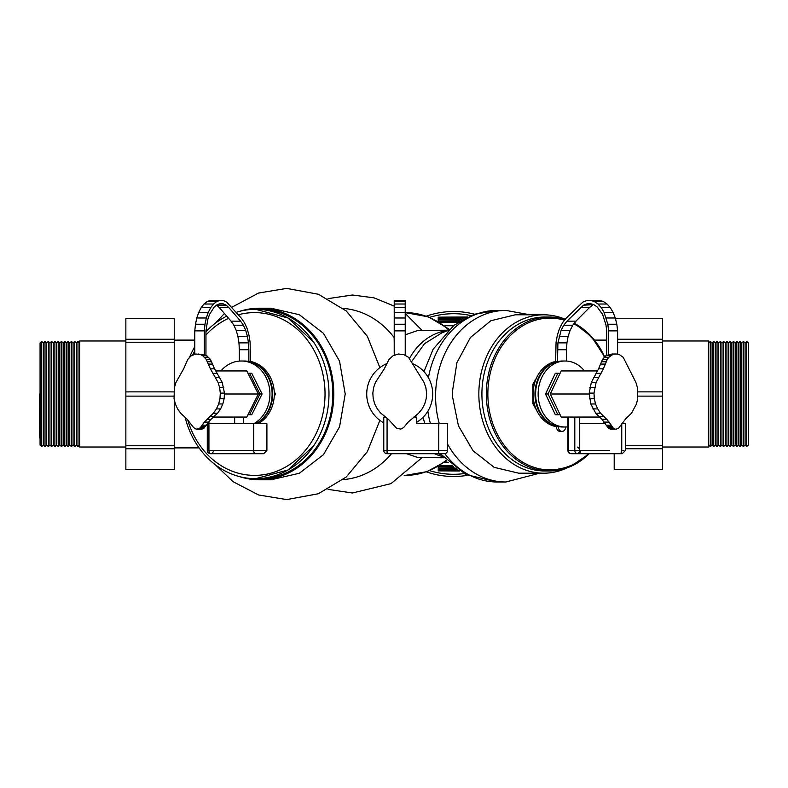 <?xml version="1.0" encoding="UTF-8"?>
<svg xmlns="http://www.w3.org/2000/svg" width="788" height="788" viewBox="0 0 788 788"><rect width="100%" height="100%" fill="white"/><g stroke="black" fill="none" stroke-linecap="round" stroke-linejoin="round"><path stroke-width="1.18" d="M467.442 475.322A82.494 82.494 0 0 1 426.377 471.864M426.377 316.136A82.494 82.494 0 0 1 474.514 314.205M253.795 423.698A32.998 28.575 -90 0 0 269.92 394A32.998 28.575 -90 0 0 241.345 361.002L243.541 361.002A32.998 28.575 90 0 1 272.116 394A32.998 28.575 90 0 1 255.992 423.698M241.345 361.002A32.998 28.575 -90 0 0 220.896 370.951M224.422 394L258.336 394L246.811 417.049L213.42 417.049M258.336 394L246.811 370.951L215.705 370.951M231.367 453.721L230.48 453.721M265.723 450.529L266.905 450.529L266.324 450.421L266.905 450.381L266.905 423.698L253.706 423.698L253.706 450.529L265.723 450.529L253.706 450.529L253.706 423.698L208.938 423.698L208.938 450.529L253.706 450.529M260.001 453.721L253.342 453.721M208.938 450.529L207.283 450.529A3.3 3.3 0 0 0 210.583 453.721A3.3 2.857 -90 0 0 213.44 450.529L208.938 450.529L208.938 421.629L208.938 423.698L234.657 423.698L234.657 417.098L243.453 417.098L243.453 423.698M253.706 450.421A3.3 1.645 90 0 0 255.351 453.721L210.583 453.721L263.606 453.721L266.905 450.529M234.657 417.098L213.371 417.098M387.075 453.721L387.075 450.529L383.776 450.529A3.3 3.3 0 0 0 387.075 453.721L444.265 453.721A3.3 3.3 0 0 0 447.564 450.529L447.564 423.698L416.763 423.698L416.763 417.098L413.789 417.098M393.675 453.721L406.864 453.721M387.075 418.241L387.075 450.529L447.564 450.529L383.776 450.529L383.776 417.098L385.657 417.098M565.163 426.998L562.642 426.998A32.998 27.028 -90 0 1 535.613 394A32.998 27.028 -90 0 1 562.642 361.002L565.163 361.002A32.998 27.028 90 0 0 538.135 394A32.998 27.028 90 0 0 565.163 426.998A32.998 27.028 90 0 0 567.902 426.83M584.499 370.951A32.998 27.028 90 0 0 565.163 361.002M597.491 370.951L561.204 370.951L550.3 394L589.247 394M550.3 394L561.204 417.049L599.648 417.049M623.909 450.47L621.752 450.44A3.3 1.891 90 0 0 621.752 450.411L621.752 423.767L621.752 450.401L623.909 450.372M621.712 449.781L621.712 451.071L621.712 449.781M609.498 450.529L579.407 450.529L579.407 417.098L579.407 450.529L574.816 450.529A3.3 2.699 90 0 0 577.515 453.721L619.861 453.721L577.515 453.721A3.3 1.891 -90 0 0 579.407 450.421A3.3 1.891 -90 0 0 577.515 447.121M621.801 423.698L625.505 423.698L625.505 450.529L622.205 453.721L612.197 453.721M580.815 450.529A3.3 3.3 0 0 1 577.515 453.721L571.202 453.721A3.3 2.699 -90 0 1 568.503 450.529L567.902 450.529A3.3 3.3 0 0 0 571.202 453.721A3.3 2.699 -90 0 1 568.503 450.529L568.503 417.098L567.902 417.098L567.902 450.529M579.407 450.529L568.503 450.431L574.807 450.411L574.807 417.098L568.503 417.098M605.43 423.698L579.407 423.698L603.736 423.698L603.736 421.442M574.807 417.098L599.698 417.098M579.761 453.721L578.569 453.721M556.525 426.702L558.416 426.702A4.403 3.605 90 0 0 558.406 426.998A4.403 3.605 90 0 0 562.011 431.4L560.12 431.4A4.403 3.605 -90 0 1 556.515 426.998A4.403 3.605 -90 0 1 556.525 426.702A32.998 27.028 -90 0 1 533.092 394A32.998 27.028 -90 0 1 555.609 361.465L556.072 342.199L557.411 334.979L559.588 328.409L562.504 322.765L566.02 318.303L582.913 302.08L586.705 300.563L599.599 300.386L603.421 301.558L594.418 301.558L598.033 304.02L607.046 304.02L603.421 301.558M598.033 304.02L601.303 307.684L604.091 312.403L607.814 324.232L608.602 330.871L608.602 355.221L611.98 354.009L617.142 354.009L619.338 354.58L623.219 357.319L635.896 382.367L637.423 387.597L637.719 398.639L636.487 403.978L631.503 413.198L625.347 419.255L618.55 428.258L615.999 429.214L610.306 429.105L607.972 427.529L601.884 419.255L595.728 413.188L590.744 403.978L589.197 393.104L591.335 382.377L598.565 368.823L602.505 359.367L606.711 355.221L606.711 330.871L605.972 324.912L602.584 314.343L597.107 306.867L593.847 304.68L590.409 303.656L586.912 303.833L583.514 305.192L566.966 321.169L563.765 325.217L561.115 330.349L557.914 342.879L557.5 361.465A32.998 27.028 90 0 0 534.983 394A32.998 27.028 90 0 0 558.416 426.702M557.5 361.465L555.609 361.465M565.617 426.998A4.403 3.605 90 0 0 565.617 426.988A4.403 3.605 90 0 1 562.011 431.4M536.392 378.201L532.905 384.17L532.905 403.83L536.392 409.799M535.2 408.342L535.771 408.342M532.905 403.83L534.313 403.83M532.905 384.17L534.313 384.17M535.2 379.658L535.771 379.658M586.912 303.833L590.99 303.833M583.514 305.192L593.817 304.67M580.332 307.704L589.335 307.704L592.517 305.192M566.966 321.169L575.979 321.169L589.335 307.704M563.765 325.217L572.778 325.217L575.979 321.169M561.115 330.349L570.128 330.349L572.778 325.217M559.145 336.318L568.148 336.318L570.128 330.349M557.914 342.879L566.927 342.879L568.148 336.318M557.5 349.744L566.513 349.744L566.927 342.879M566.513 361.042L566.513 349.744M590.586 300.386L594.418 301.558M601.303 307.684L610.316 307.684L607.046 304.02M604.091 312.403L613.103 312.403L610.316 307.684M606.297 317.997L615.3 317.997L613.103 312.403M607.814 324.232L616.827 324.232L615.3 317.997M608.602 330.871L617.615 330.871L616.827 324.232M609.784 354.58L614.886 354.009M589.513 398.639L594.31 398.639L593.985 393.104L596.132 382.377L603.362 368.823L607.292 359.367L608.799 357.319L612.68 354.58M589.197 393.104L593.985 393.104M590.744 403.978L595.541 403.978L594.31 398.639M592.852 408.903L597.649 408.903L595.541 403.978M595.728 413.188L600.525 413.188L597.649 408.903M601.884 419.255L606.671 419.255L600.525 413.188M604.298 422.102L609.085 422.102L606.671 419.255M606.494 425.195L611.291 425.195L609.085 422.102M607.41 426.663L612.207 426.663L611.291 425.195M607.972 427.529L612.769 427.529L612.207 426.663M608.661 428.248L613.448 428.248L612.769 427.529M609.449 428.771L614.246 428.771L613.448 428.248M610.306 429.105L614.246 428.771M615.999 429.214L615.103 429.105M605.824 355.703L610.621 355.703M604.012 357.319L608.799 357.319M602.505 359.367L607.292 359.367M601.382 361.751L606.169 361.751M600.545 364.086L605.342 364.086M598.565 368.823L603.362 368.823M596.28 373.345L601.077 373.345M593.699 377.629L598.496 377.629M591.335 382.377L596.132 382.377M589.808 387.597L594.605 387.597M617.615 354.137L617.615 330.871M606.711 355.221L608.602 355.221M748.383 350L748.383 438M39.617 394L39.4 438L39.617 394M588.971 453.947A76.988 63.07 90 0 1 549.394 470.988L570.374 466.604L588.971 453.947A76.988 63.07 -90 0 1 549.394 470.988A76.988 63.07 90 0 0 588.971 453.947A76.988 63.07 -90 0 1 522.178 463.452A76.988 63.07 -90 0 1 486.324 394A76.988 63.07 90 0 0 549.394 470.988L544.981 470.988A76.988 63.07 -90 0 1 481.911 394A76.988 63.07 -90 0 1 544.981 317.012L549.394 317.012A76.988 63.07 90 0 0 486.324 394A76.988 63.07 -90 0 1 565.124 319.445A76.988 63.07 90 0 0 549.394 317.012A76.988 63.07 -90 0 1 565.124 319.445L549.394 317.012A76.988 63.07 90 0 1 565.124 319.445M604.603 356.787A76.988 63.07 90 0 0 574.314 323.277A76.988 63.07 -90 0 1 604.603 356.787L591.749 336.949L574.314 323.277A76.988 63.07 -90 0 1 604.603 356.787A76.988 63.07 90 0 0 574.314 323.277M604.317 357.043A75.894 62.163 90 0 0 573.822 323.888M564.523 320.204A75.894 62.163 90 0 0 487.861 394A75.894 62.163 90 0 0 522.69 462.162A75.894 62.163 90 0 0 588.153 453.947M560.12 414.764L555.343 414.764L545.523 394L555.343 373.236L560.12 373.236M545.523 394L548.044 394L557.865 373.236M557.865 414.764L548.044 394M313.693 445.752A84.69 73.343 -90 0 1 241.877 477.183A84.69 73.343 -90 0 1 185.15 417.394A84.69 73.343 -90 0 0 255.637 478.69A84.69 73.343 -90 0 0 328.98 394A84.69 73.343 -90 0 0 255.637 309.31L259.488 309.31A84.69 73.343 90 0 1 332.831 394A84.69 73.343 90 0 1 259.488 478.69L255.637 478.69A84.69 73.343 -90 0 0 313.693 445.752L287.984 470.012L255.637 478.69A84.69 73.343 -90 0 0 328.98 394A84.69 73.343 -90 0 0 255.637 309.31A84.69 73.343 -90 0 0 236.242 312.324A84.69 73.343 -90 0 1 313.693 342.248A84.69 73.343 -90 0 0 255.637 309.31L287.984 317.988L313.693 342.248M226.747 316.155A84.69 73.343 -90 0 0 205.954 331.699A84.69 73.343 -90 0 1 226.747 316.155M194.784 346.74A84.69 73.343 -90 0 0 189.603 357.141A84.69 73.343 -90 0 1 194.784 346.74M187.721 419.896A81.391 70.487 -90 0 0 265.901 474.327A81.391 70.487 -90 0 0 325.03 394A81.391 70.487 -90 0 0 238.37 314.776M228.609 318.313A81.391 70.487 -90 0 0 205.954 335.038M194.784 350.837A81.391 70.487 -90 0 0 192.666 355.004M256.543 423.698A32.998 28.575 -90 0 0 272.658 394A32.998 28.575 -90 0 0 244.083 361.002A32.998 28.575 -90 0 0 243.817 361.002A32.998 28.575 90 0 1 244.083 361.002A32.998 28.575 90 0 1 248.85 361.465L250.495 361.465A32.998 28.575 90 0 1 274.313 394A32.998 28.575 90 0 1 258.188 423.698M174.059 398.639L174.384 387.597L175.99 382.377L183.643 368.823L187.8 359.367L191.317 355.703L195.818 354.009L200.536 354.58L202.713 355.703L206.229 359.367L210.386 368.814L218.04 382.367L219.645 387.597L220.295 393.104L219.96 398.639L218.66 403.978L216.434 408.903L213.39 413.198L204.338 422.102L200.428 427.549L198.862 428.79L196.054 429.105L193.582 427.529L187.14 419.255L180.639 413.188L177.596 408.903L175.369 403.978L174.059 398.639M198.202 354.009L205.954 355.221L210.406 359.367L214.563 368.814L222.216 382.367L224.482 393.104L224.147 398.639L222.837 403.978L220.61 408.903L217.567 413.198L211.066 419.255L203.875 428.258L202.132 429.105L197 429.214M202.132 429.105L197.946 429.105M203.038 428.79L198.862 428.79M203.875 428.258L199.699 428.258M204.604 427.549L200.428 427.549M205.195 426.692L201.009 426.692M206.18 425.195L202.004 425.195M208.515 422.102L204.338 422.102M211.066 419.255L206.889 419.255M217.567 413.198L213.39 413.198M220.61 408.903L216.434 408.903M222.837 403.978L218.66 403.978M224.147 398.639L219.96 398.639M224.482 393.104L220.295 393.104M223.822 387.597L219.645 387.597M222.216 382.367L218.04 382.367M219.704 377.629L215.528 377.629M216.986 373.345L212.809 373.345M214.563 368.814L210.386 368.814M212.474 364.086L208.288 364.086M211.598 361.751L207.411 361.751M210.406 359.367L206.229 359.367M208.81 357.319L204.634 357.319M206.889 355.703L202.713 355.703M203.058 354.58L200.536 354.58M207.145 301.558L203.993 304.02L213.518 304.02L216.67 301.558L207.145 301.558L210.485 300.386L223.398 300.563L226.698 302.08L241.423 318.303L244.497 322.765L247.038 328.409L248.929 334.979L250.101 342.199L250.495 361.465M216.67 301.558L220.01 300.386M203.993 304.02L201.137 307.684L210.672 307.684L213.518 304.02M201.137 307.684L198.714 312.403L208.239 312.403L210.672 307.684M198.714 312.403L196.793 317.997L206.318 317.997L208.239 312.403M196.793 317.997L195.473 324.232L204.998 324.232L206.318 317.997M195.473 324.232L194.784 330.871L204.309 330.871L204.998 324.232M204.309 355.221L204.309 330.871M194.784 330.871L194.784 354.265M219.665 303.833L223.211 303.833L220.167 303.656L217.163 304.68L214.326 306.867L209.559 314.343L207.815 319.337L205.954 330.871L205.954 355.221M216.562 305.153L226.176 305.192L223.211 303.833M216.651 305.192L219.428 307.704L228.953 307.704L226.176 305.192M219.428 307.704L231.071 321.169L240.596 321.169L228.953 307.704M231.071 321.169L233.869 325.217L243.393 325.217L240.596 321.169M233.869 325.217L236.173 330.349L245.698 330.349L243.393 325.217M236.173 330.349L237.897 336.318L247.422 336.318L245.698 330.349M237.897 336.318L238.961 342.879L248.486 342.879L247.422 336.318M238.961 342.879L239.325 349.744L248.85 349.744L248.486 342.879M248.85 361.465L248.85 349.744M239.325 349.744L239.325 361.081M274.224 396.541L275.495 394L274.313 394M275.495 394L274.224 391.459M249.52 414.764L251.717 414.764L262.099 394L259.902 394L249.52 414.764L247.954 414.764M247.954 373.236L249.52 373.236L259.902 394M262.099 394L251.717 373.236L249.52 373.236M259.488 308.206L270.924 308.206L299.351 314.737L323.454 333.334L339.559 361.17L345.213 394L339.559 426.83L323.454 454.666L299.351 473.263L270.924 479.793L259.488 479.793A85.793 74.299 -90 0 0 333.787 394A85.793 74.299 -90 0 0 259.488 308.206A85.793 74.299 -90 0 0 239.306 311.437M443.831 457.789L418.123 457.601L406.864 453.819M391.508 453.721A85.793 74.299 90 0 1 343.125 479.596M343.125 308.404A85.793 74.299 90 0 1 394.128 337.559L394.217 337.55M405.219 334.801L418.123 330.399L448.175 330.211M394.217 343.056L394.128 337.559M447.584 330.763L441.94 332.792L424.545 343.676L411.641 361.594M125.853 447.013L79.657 447.013L79.657 340.987L125.853 340.987M543.71 473.194L518.731 473.194L494.214 467.373L473.086 450.766L458.439 425.815L452.401 396.197L452.302 392.463L456.922 362.657L470.436 337.5L490.885 320.716L515.303 314.806L543.71 314.806A79.194 64.872 90 0 0 478.848 394A79.194 64.872 90 0 0 543.71 473.194A79.194 64.872 90 0 0 566.858 467.983M565.242 319.298A79.194 64.872 90 0 0 543.71 314.806M547.187 317.052A76.988 63.07 90 0 0 481.911 394A76.988 63.07 90 0 0 547.187 470.948M78.002 341.421L76.357 342.957L76.357 445.043L78.002 446.579L78.002 341.421L79.657 342.957M416.763 422.25A32.998 32.998 0 0 0 412.528 363.593M386.908 363.593A32.998 32.998 0 0 0 383.776 422.89M662.59 340.987L708.786 340.987L708.786 447.013L662.59 447.013M74.702 341.421L73.057 342.957L73.057 445.043L74.702 446.579L74.702 341.421L76.357 342.957M710.431 446.579L712.086 445.043L712.086 342.957L710.431 341.421L710.431 446.579L708.786 445.043M71.403 341.421L69.758 342.957L69.758 445.043L71.403 446.579L71.403 341.421L73.057 342.957M713.731 446.579L715.386 445.043L715.386 342.957L713.731 341.421L713.731 446.579L712.086 445.043M68.103 341.421L66.458 342.957L66.458 445.043L68.103 446.579L68.103 341.421L69.758 342.957M717.031 446.579L718.686 445.043L718.686 342.957L717.031 341.421L717.031 446.579L715.386 445.043M64.803 341.421L63.158 342.957L63.158 445.043L64.803 446.579L64.803 341.421L66.458 342.957M720.33 446.579L721.985 445.043L721.985 342.957L720.33 341.421L720.33 446.579L718.686 445.043M61.503 341.421L59.858 342.957L59.858 445.043L61.503 446.579L61.503 341.421L63.158 342.957M723.63 446.579L725.285 445.043L725.285 342.957L723.63 341.421L723.63 446.579L721.985 445.043M58.204 341.421L56.559 342.957L56.559 445.043L58.204 446.579L58.204 341.421L59.858 342.957M726.93 446.579L728.585 445.043L728.585 342.957L726.93 341.421L726.93 446.579L725.285 445.043M54.904 341.421L53.259 342.957L53.259 445.043L54.904 446.579L54.904 341.421L56.559 342.957M730.23 446.579L731.885 445.043L731.885 342.957L730.23 341.421L730.23 446.579L728.585 445.043M51.604 341.421L49.959 342.957L49.959 445.043L51.604 446.579L51.604 341.421L53.259 342.957M733.529 446.579L735.184 445.043L735.184 342.957L733.529 341.421L733.529 446.579L731.885 445.043M48.304 341.421L46.659 342.957L46.659 445.043L48.304 446.579L48.304 341.421L49.959 342.957M736.829 446.579L738.484 445.043L738.484 342.957L736.829 341.421L736.829 446.579L735.184 445.043M45.005 341.421L43.36 342.957L43.36 445.043L45.005 446.579L45.005 341.421L46.659 342.957M740.129 446.579L741.784 445.043L741.784 342.957L740.129 341.421L740.129 446.579L738.484 445.043M41.705 341.421L40.06 342.957L40.06 445.043L41.705 446.579L41.705 341.421L43.36 342.957M743.429 446.579L745.084 445.043L745.084 342.957L743.429 341.421L743.429 446.579L741.784 445.043M746.729 446.579L748.383 445.043L748.383 342.957L746.729 341.421L746.729 446.579L745.084 445.043M444.787 462.26L448.244 462.26M439.803 465.58L452.046 465.58M438.217 466.516L453.563 466.791M438.217 466.791L438.217 467.934L455.07 467.934M438.217 467.934L438.217 468.959L456.498 468.959M438.217 468.959L438.217 469.815L457.739 469.815M438.217 469.815L438.217 470.456L458.714 470.456M438.217 470.456L459.335 470.86M438.217 470.86L459.542 470.988M453.396 325.739L444.787 325.739L453.396 325.739M457.986 322.42L439.803 322.42M459.857 321.209L438.217 321.484M461.758 320.066L438.217 320.066L438.217 321.209M463.571 319.041L438.217 319.041L438.217 320.066M465.186 318.185L438.217 318.185L438.217 319.041M466.466 317.544L438.217 317.544L438.217 318.185M467.304 317.14L438.217 317.544M467.589 317.012L438.217 317.14M614.197 453.721L614.197 469.303L662.59 469.303L662.59 318.687L615.467 318.687M637.896 391.882L662.59 391.882M637.866 396.128L662.59 396.128M625.505 445.752L662.59 445.752M625.505 448.746L662.59 448.746M614.197 469.303L662.59 469.313M617.615 339.244L662.59 339.244M617.615 342.248L662.59 342.248M389.085 359.367L393.143 355.703L398.344 354.009L403.781 354.58L408.519 357.319L423.993 382.367L425.855 387.597L426.603 393.104L426.219 398.639L424.712 403.978L422.141 408.903L418.625 413.198L408.174 422.102L403.663 427.549L400.796 429.105L396.6 428.248L388.326 419.255L380.821 413.188L377.294 408.903L374.733 403.978L373.216 398.639L372.832 393.104L373.591 387.597L375.452 382.377L384.278 368.823L389.085 359.367M394.217 301.558L394.217 300.386L405.219 300.386L405.219 301.558L394.217 301.558L394.217 304.02L405.219 304.02L405.219 301.558M394.217 304.02L394.217 307.684L405.219 307.684L405.219 304.02M394.217 307.684L394.217 312.403L405.219 312.403L405.219 307.684M394.217 312.403L394.217 317.997L405.219 317.997L405.219 312.403M394.217 317.997L394.217 324.232L405.219 324.232L405.219 317.997M394.217 324.232L394.217 330.871L405.219 330.871L405.219 324.232M405.219 355.221L405.219 330.871M394.217 330.871L394.217 355.221M174.246 388.76L174.246 318.697L125.853 318.697L125.853 469.313L174.246 469.313L174.246 448.756L125.853 448.756M438.286 453.721L441.398 455.011M442.748 456.587A63.789 52.254 -90 0 1 434.503 453.721M409.504 358.412A63.789 52.254 -90 0 1 447.86 330.497M239.306 476.563A85.793 74.299 -90 0 0 259.488 479.793M173.912 396.118L125.853 396.118M173.872 391.872L125.853 391.872M174.246 342.248L125.853 342.248M174.246 339.254L125.853 339.254M174.246 318.697L125.853 318.687M174.246 448.756L174.246 445.752L125.853 445.752M174.246 445.752L174.246 399.378M621.752 450.421A3.3 1.891 90 0 1 619.861 453.721M210.583 453.721A3.3 1.645 -90 0 1 208.938 450.421M429.677 470.643A80.287 80.287 0 0 0 464.034 473.608M470.85 315.584A80.287 80.287 0 0 0 429.677 317.357M438.768 453.721L438.768 423.698M599.274 416.675L604.061 416.675M213.824 416.675L209.647 416.675M449.219 329.246L428.524 316.904L405.219 312.609A81.391 70.487 90 0 1 448.579 329.827M428.406 377.698A85.793 70.28 -90 0 1 497.031 310.413L505.866 310.413A85.793 70.28 -90 0 0 435.587 396.197A85.793 70.28 -90 0 0 439.29 423.698M440.344 453.721L465.688 474.465L497.031 481.99L505.866 481.99A85.793 70.28 -90 0 1 447.564 444.107M497.031 481.99A85.793 70.28 -90 0 1 444.856 453.671M430.465 423.698A85.793 70.28 -90 0 1 427.845 411.257M446.175 460.251A81.391 70.487 90 0 1 405.219 475.391L427.037 471.638L446.727 460.793M207.283 450.529L207.283 423.727M379.875 420.359L367.375 451.623L346.228 477.036L318.372 493.741L286.743 499.592L258.562 494.972L233.041 481.655L215.232 464.674M421.885 457.789L391.006 483.635L352.433 492.993L328.084 489.378M394.217 306.089L373.995 297.834L352.433 295.007L328.084 298.622M379.875 367.641L367.375 336.377L346.228 310.964L318.372 294.259L286.743 288.408L258.562 293.028L231.849 307.241M224.442 313.496L215.232 323.326M405.219 313.417L421.885 330.211M423.954 371.611L433.154 349.202L453.937 325.316L474.337 314.264L497.031 310.413M530.068 314.806L505.866 310.413M745.084 342.957L746.729 341.421M741.784 342.957L743.429 341.421M43.36 445.043L41.705 446.579M738.484 342.957L740.129 341.421M46.659 445.043L45.005 446.579M735.184 342.957L736.829 341.421M49.959 445.043L48.304 446.579M731.885 342.957L733.529 341.421M53.259 445.043L51.604 446.579M728.585 342.957L730.23 341.421M56.559 445.043L54.904 446.579M725.285 342.957L726.93 341.421M59.858 445.043L58.204 446.579M721.985 342.957L723.63 341.421M63.158 445.043L61.503 446.579M718.686 342.957L720.33 341.421M66.458 445.043L64.803 446.579M715.386 342.957L717.031 341.421M69.758 445.043L68.103 446.579M712.086 342.957L713.731 341.421M73.057 445.043L71.403 446.579M708.786 342.957L710.431 341.421M76.357 445.043L74.702 446.579M79.657 445.043L78.002 446.579M505.866 481.99L539.632 473.194M594.428 340.111L606.711 340.111M423.107 417.276L424.771 423.698M404.165 475.391L405.219 475.391M174.246 447.889L199.059 447.889M194.784 340.111L174.246 340.111"/></g></svg>
